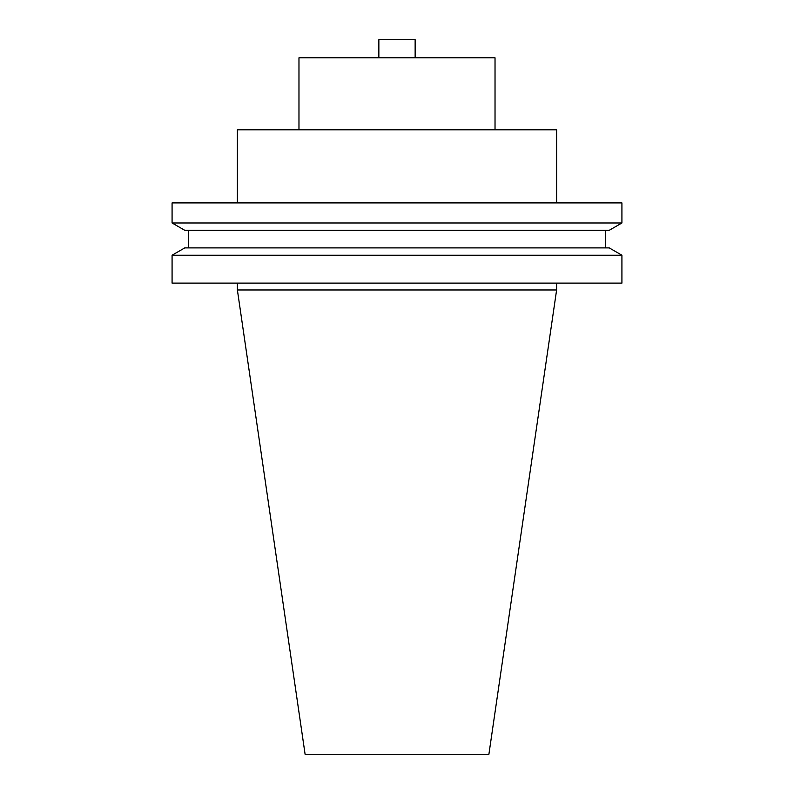 <?xml version="1.0" encoding="UTF-8"?>
<svg xmlns="http://www.w3.org/2000/svg" width="794" height="794" viewBox="0 0 794 794"><rect width="100%" height="100%" fill="white"/><g stroke="black" fill="none" stroke-linecap="round" stroke-linejoin="round"><path stroke-width="1.19" d="M495.029 129.779L495.029 57.793L298.971 57.793L298.971 129.779M237.386 283.111L237.386 289.969L556.614 289.969L556.614 283.111M621.92 255.221L172.08 255.221L172.08 283.111L621.92 283.111L621.92 255.221L609.236 247.897L184.764 247.897L172.08 255.221M188.396 230.3L188.396 247.897M605.604 230.3L605.604 247.897M609.236 230.3L184.764 230.3L172.08 222.975L621.92 222.975L609.236 230.3M621.92 222.975L621.92 202.907L172.08 202.907L172.08 222.975M556.614 202.907L556.614 129.779L237.386 129.779L237.386 202.907M556.614 289.969L488.896 754.3L305.104 754.3L237.386 289.969M415.143 57.793L415.143 39.7L378.857 39.7L378.857 57.793"/></g></svg>
